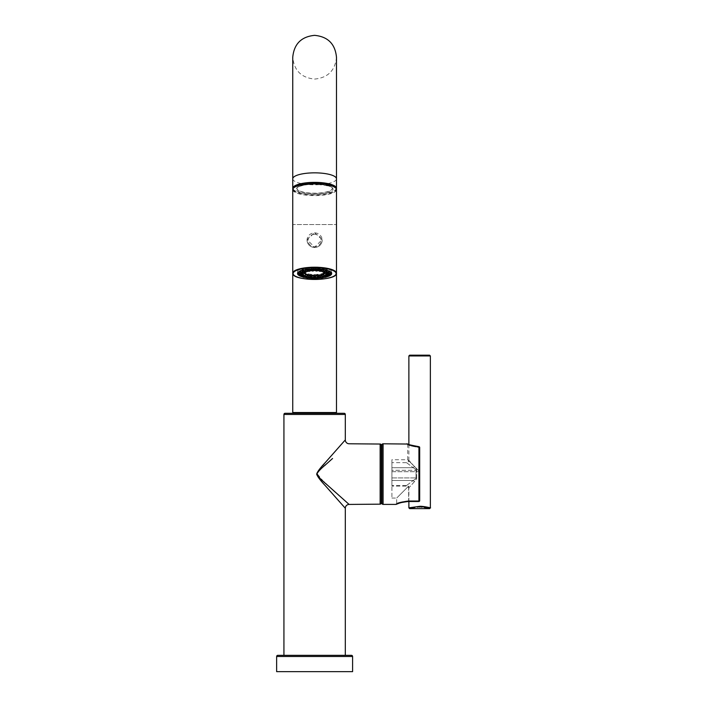 <?xml version="1.0" encoding="UTF-8"?>
<svg xmlns="http://www.w3.org/2000/svg" width="707" height="707" viewBox="0 0 707 707"><rect width="100%" height="100%" fill="white"/><g stroke="black" fill="none" stroke-linecap="round" stroke-linejoin="round"><path stroke-width="0.53" stroke-dasharray="3.54 2.65" d="M305.592 269.606L304.991 269.287L305.583 269.614M308.773 271.355L306.918 270.339M309.71 269.102L308.667 269.199M314.792 268.907L314.217 268.466A16.915 4.622 180 0 0 309.763 268.66A16.915 4.622 0 0 0 309.012 268.731A16.915 4.622 180 0 0 304.991 269.287A16.915 4.622 0 0 0 304.355 269.411A16.915 4.622 180 0 0 301.164 270.286A16.915 4.622 0 0 0 300.705 270.463A16.915 4.622 180 0 0 298.654 271.559A16.915 4.622 0 0 0 298.407 271.762A16.915 4.622 180 0 0 297.709 272.929M305.274 269.667L304.187 269.88M314.615 267.105A16.915 4.622 180 0 0 297.7 271.727A16.915 4.622 180 0 0 314.615 276.349A16.915 4.622 180 0 0 331.53 271.727A16.915 4.622 180 0 0 314.615 267.105M313.731 268.907L314.217 268.466A16.915 4.622 0 0 1 314.615 268.466A11.931 3.261 180 0 0 302.684 271.727A11.931 3.261 180 0 0 303.312 272.769M298.654 274.625A16.915 4.622 0 0 1 298.407 274.413L299.954 274.351L298.654 274.625A16.915 4.622 180 0 0 300.705 275.721A16.915 4.622 0 0 0 301.164 275.898A16.915 4.622 180 0 0 304.355 276.764A16.915 4.622 0 0 0 304.991 276.897A16.915 4.622 180 0 0 309.012 277.453L307.89 278.098M309.763 277.524A16.915 4.622 180 0 0 314.217 277.718M301.527 270.578L300.714 270.861M300.793 276.269L300.705 275.721L302.092 275.527L301.164 275.898L301.571 276.163M303.816 277.338L304.991 276.897M310.93 276.437L309.772 277.082M309.728 277.073L309.012 277.453M297.7 272.982L299.247 273.052L298.071 273.185M298.849 271.78L298.407 271.762M314.765 268.89L315.013 268.466A16.915 4.622 180 0 0 314.615 268.466A11.931 3.261 180 0 1 326.546 271.727A11.931 3.261 180 0 1 325.918 272.769M315.013 277.718A16.915 4.622 180 0 0 319.467 277.524M319.458 277.082L320.218 277.453A16.915 4.622 180 0 0 324.239 276.897A16.915 4.622 180 0 0 324.875 276.764A16.915 4.622 180 0 0 328.066 275.898A16.915 4.622 180 0 0 328.525 275.721A16.915 4.622 180 0 0 330.576 274.625A16.915 4.622 180 0 0 330.823 274.413L327.421 274.325L327.465 274.89M331.521 272.929A16.915 4.622 180 0 0 330.823 271.762A16.915 4.622 180 0 0 330.576 271.559A16.915 4.622 180 0 0 328.525 270.463A16.915 4.622 180 0 0 328.066 270.286A16.915 4.622 180 0 0 324.875 269.411A16.915 4.622 180 0 0 324.239 269.287A16.915 4.622 180 0 0 320.218 268.731A16.915 4.622 180 0 0 319.467 268.66A16.915 4.622 180 0 0 315.013 268.466L315.508 268.907M328.702 274.943L329.276 274.351M329.188 274.431L330.576 274.625M326.475 275.995L327.138 275.527L328.525 275.721L328.437 276.269M326.961 275.597L328.066 275.898L327.659 276.163M323.223 276.737L325.423 277.338M323.532 276.517L324.239 276.897M319.52 269.102L320.563 269.199M323.638 269.606L324.239 269.287L323.656 269.614M323.956 269.667L325.043 269.88M327.703 270.578L328.525 270.861M329.656 273.68L329.983 273.052L331.53 272.982M329.983 273.132L331.168 273.185M329.259 272.186L330.266 271.709M329.276 271.833L330.081 271.797M330.381 271.78L330.823 271.762M297.55 271.727A17.074 4.666 0 0 1 314.615 267.06A17.074 4.666 0 0 1 331.689 271.727A17.074 4.666 0 0 1 314.615 276.393A17.074 4.666 0 0 1 297.55 271.727L297.55 273.574M331.689 273.574L331.689 271.727M302.782 276.932A17.074 4.666 180 0 0 304.125 277.25M306.431 277.665A17.074 4.666 180 0 0 308.252 277.904M311.036 278.134A17.074 4.666 180 0 0 313.166 278.222M316.064 278.222A17.074 4.666 180 0 0 318.194 278.134M320.978 277.904A17.074 4.666 180 0 0 322.799 277.665M325.105 277.25A17.074 4.666 180 0 0 326.457 276.932M314.615 232.727L322.171 239.629L314.615 247.264L307.059 239.629L314.615 232.727M335.728 188.071A21.555 5.895 0 0 1 336.17 189.264A21.555 5.895 0 0 1 314.615 195.159A21.555 5.895 0 0 1 293.06 189.264A21.555 5.895 0 0 1 293.511 188.071M336.17 189.264L336.17 188.336A21.555 5.895 0 0 1 314.615 194.231A21.555 5.895 0 0 1 293.06 188.336L293.06 189.264M292.866 188.955A21.864 5.974 180 0 0 314.615 194.31A21.864 5.974 180 0 0 336.364 188.955M336.479 412.535L292.751 412.535M314.615 412.535L293.131 412.535L314.615 412.535M314.615 413.303L293.131 413.303L314.615 413.303M285.08 413.303L344.15 413.303M345.308 655.345L283.931 655.345L345.308 655.345M333.686 495.156L330.576 491.648M328.225 488.97L326.475 486.99M325.512 485.886L318.866 478.1L316.922 473.01L329.754 457.5M330.646 456.475L339.767 446.17M343.973 441.433L345.308 439.931M277.789 655.345L351.441 655.345M276.64 671.65L352.59 671.65M349.108 504.427L339.033 495.474M337.955 494.511L335.958 492.735M331.53 488.776L329.877 487.3M328.013 485.629L326.828 484.56M325.627 483.473L324.46 482.413M323.718 481.741L316.992 473.54M317.249 472.992L317.611 472.462M318.203 471.746L324.513 465.727M325.538 464.808L326.873 463.598M331.565 459.391L332.555 458.507M381.285 445.189L381.285 503.004M381.285 448.132L381.285 500.07L381.285 448.132M381.939 500.07L381.939 448.132L381.939 500.07M381.939 444.95L381.939 503.251M406.932 443.793C407.276 444.553 411.271 445.543 418.915 446.753A0.769 0.689 180 0 1 419.684 447.451L419.684 500.742L419.684 447.451L418.959 447.451C412.225 446.4 408.469 445.437 407.692 444.562C408.019 445.304 411.774 446.267 418.959 447.451L419.684 447.451L418.915 446.753L418.915 501.431A0.769 0.689 180 0 0 419.684 500.742L418.915 501.51L418.915 500.742L419.684 500.742L418.915 500.742L418.915 471.702L419.684 471.702L391.908 471.702L391.908 498.073L391.908 459.718L391.908 471.702L418.915 471.702L418.915 470.942C404.033 456.05 404.033 456.05 418.915 470.933C404.033 456.05 404.033 456.05 418.915 470.933L418.915 500.742L408.655 500.742C401.408 501.723 397.414 502.686 396.662 503.64C397.051 502.792 401.046 501.829 408.655 500.742L418.915 500.742L418.915 501.51L408.655 501.51L418.915 501.431M395.902 504.4C396.309 503.534 400.56 502.544 408.655 501.431L408.655 500.742L408.655 501.51L400.091 502.889L396.185 504.347M407.488 444.04A0.769 0.769 -66.6 0 1 407.692 444.562L407.692 459.718L391.908 459.718M418.951 446.753L418.959 470.959L419.684 470.933L418.959 470.959L418.942 446.683L408.522 444.394M391.908 470.288L391.908 485.515L391.908 462.687L391.908 470.288L416.043 470.288C416.379 469.908 415.433 469.05 413.206 467.707C415.433 469.05 416.379 469.908 416.043 470.288L416.043 477.914C416.379 478.294 415.433 479.152 413.206 480.495C415.433 479.152 416.379 478.294 416.043 477.914L416.043 470.288L391.908 470.288M408.655 486.089C392.827 501.908 392.827 501.908 408.655 486.089C392.827 501.908 392.827 501.908 408.655 486.089L408.655 500.742L408.655 486.089L391.908 486.089L408.655 486.089M391.908 498.073L396.662 498.073L396.662 503.64A0.769 0.769 -113.4 0 1 396.459 504.162M406.578 462.687L413.206 467.707L406.578 462.687A2.298 2.298 -46.4 0 0 408.876 460.39L414.337 466.417C416.176 468.432 416.953 469.722 416.679 470.288C416.953 469.722 416.176 468.432 414.337 466.417L408.876 460.39L406.578 462.687L391.908 462.687M406.578 485.515L413.206 480.495L406.578 485.515A2.298 2.298 -133.6 0 1 408.876 487.812L414.337 481.785C416.176 479.77 416.953 478.48 416.679 477.914C416.953 478.48 416.176 479.77 414.337 481.785L408.876 487.812L406.578 485.515L391.908 485.515M413.206 480.495A2.298 0.919 -129.8 0 1 414.337 481.785A2.298 0.919 50.2 0 0 413.206 480.495L391.908 480.495L413.206 480.495M413.206 467.707A2.298 0.919 129.8 0 0 414.337 466.417A2.298 0.919 -50.2 0 1 413.206 467.707L391.908 467.707L413.206 467.707M419.622 506.345L409 507.82L419.622 506.345L430.351 507.856C432.057 508.156 423.069 506.026 419.622 506.345L419.622 507.078C406.808 508.757 406.808 508.757 419.622 507.078C432.428 508.757 432.428 508.757 419.622 507.078M305.848 271.983L304.779 271.691M303.78 272.831L303.135 272.743M302.764 273.821L302.684 273.335L302.702 273.812M304.646 273.521A11.931 3.261 180 0 0 314.615 274.988A11.931 3.261 180 0 0 324.584 273.521M314.615 274.484A10.092 2.757 180 0 0 324.707 271.727A10.092 2.757 180 0 0 314.615 268.969A10.092 2.757 180 0 0 304.531 271.727A10.092 2.757 180 0 0 314.615 274.484M326.537 273.812L326.546 273.335L326.466 273.821M326.104 272.743L325.459 272.831M324.46 271.691L323.382 271.983M322.321 270.339L320.457 271.355M311.071 267.891L309.198 267.98L311.071 267.891M306.918 268.386L305.177 268.536L306.918 268.386M304.964 271.417L302.269 270.587M303.515 269.199L301.986 269.411L303.515 269.199M301.456 272.513L301.809 272.045L300.042 271.753M301.809 272.045L303.268 272.328M329.983 273.052L328.083 273.185L328.331 273.733M328.083 271.727L330.001 271.727L328.083 271.727L328.083 273.185L326.546 273.335L326.546 271.727M301.191 270.26L299.936 270.507L301.191 270.26M320.218 277.453L321.34 278.098M313.661 277.621L313.661 275.668L315.578 275.668L313.661 275.668M315.578 277.621L315.578 275.668M319.511 277.073L318.3 276.437M318.159 275.553L320.032 275.474L318.159 275.553M321.632 275.969L322.33 276.375M323.771 276.464L322.533 276.163M322.321 275.067L324.053 274.917L322.321 275.067M324.266 275.253L325.512 275.35L325.326 275.836L325.326 274.042L327.244 274.042L325.326 274.042M327.138 275.527L325.512 275.35M325.962 274.343L327.421 274.325M328.039 273.194L329.294 272.946L328.039 273.194M325.962 272.328L327.774 272.513M329.188 271.753L327.421 272.045M328.631 270.754L327.376 270.507L328.631 270.754M324.266 271.417L325.803 271.329M326.961 270.587L325.512 271.02M326.846 269.623L325.326 269.411L326.846 269.623M323.868 268.687L322.136 268.536L323.868 268.687M319.988 268.059L318.115 267.98L319.988 268.059M313.661 269.738L313.661 267.785L315.578 267.785L313.661 267.785M315.578 269.738L315.578 267.785M302.684 271.727L302.684 273.335L299.247 273.052M300.899 273.733L301.155 271.727L299.238 271.727L301.155 271.727M299.247 273.132L299.574 273.68M303.268 274.343L299.954 274.351M301.774 274.89L301.809 274.325M300.042 274.431L300.537 274.943M300.599 272.699L301.854 272.946L300.599 272.699M304.964 275.253L302.092 275.527M303.904 274.042L301.986 274.042L303.904 274.042L303.727 275.35M302.269 275.597L302.755 275.995M307.607 275.969L305.459 276.464M305.362 274.758L307.094 274.917L305.362 274.758M309.251 275.394L311.115 275.474L309.251 275.394M315.039 270.339A10.092 2.757 0 0 1 317.858 270.481M318.76 270.578A10.092 2.757 0 0 1 321.137 270.984M322.215 271.276A10.092 2.757 0 0 1 323.709 271.895M314.191 270.339A10.092 2.757 180 0 0 311.372 270.481M310.47 270.578A10.092 2.757 180 0 0 308.093 270.984M307.024 271.276A10.092 2.757 180 0 0 305.521 271.895M315.331 270.516A9.438 2.581 0 0 1 317.576 270.64M319.078 270.816A9.438 2.581 0 0 1 320.837 271.152M313.908 270.516A9.438 2.581 180 0 0 311.654 270.64M310.161 270.816A9.438 2.581 180 0 0 308.402 271.152M324.045 272.999A9.438 2.581 0 0 0 324.053 272.911A9.438 2.581 0 0 0 314.615 270.33A9.438 2.581 180 0 0 305.177 272.911A9.438 2.581 180 0 0 305.185 272.999M314.615 183.493A17.71 4.843 0 0 1 332.325 188.292A17.71 4.843 0 0 1 314.615 193.179A17.71 4.843 0 0 1 296.905 188.292A17.71 4.843 0 0 1 314.615 183.493M332.325 188.292L332.334 188.495C333.2 186.71 327.297 185.296 314.615 184.235A18.479 5.055 0 0 1 333.103 189.255A18.479 5.055 0 0 1 314.615 194.31A18.479 5.055 0 0 1 296.136 189.255A18.479 5.055 0 0 1 314.615 184.209C299.83 184.377 295.411 188.548 296.905 188.495A17.719 4.843 0 0 1 314.615 183.705A17.719 4.843 0 0 1 332.334 188.495A17.719 4.843 0 0 1 314.615 193.391A17.719 4.843 0 0 1 296.905 188.495L296.905 188.292M336.479 224.57L336.479 57.214C335.18 70.497 327.898 77.788 314.615 79.078C301.332 77.788 294.05 70.497 292.751 57.214L292.751 224.57L336.479 224.57L292.751 224.57L292.751 273.202A21.864 5.974 180 0 0 314.615 279.177A21.864 5.974 180 0 0 336.479 273.202M292.751 189.626A21.864 5.974 180 0 0 314.615 195.609A21.864 5.974 180 0 0 336.479 189.626M292.751 178.818A21.864 5.974 180 0 0 314.615 184.801A21.864 5.974 180 0 0 336.479 178.818M283.931 414.452L345.308 414.452M276.64 656.494L352.59 656.494M380.145 444.04L380.145 504.162M383.088 443.793L383.088 504.4M391.908 477.914L416.043 477.914L391.908 477.914M416.043 477.914L416.679 477.914L416.679 470.288L416.679 477.914L416.043 477.914M416.043 470.288L416.679 470.288L416.043 470.288M430.36 355.957L408.876 355.957M307.059 239.629L307.059 240.159A7.556 7.273 0 0 1 314.615 232.886A7.556 7.273 180 0 1 322.171 240.159A7.556 7.273 180 0 1 314.615 247.423A7.556 7.273 0 0 1 307.059 240.159C307.518 244.613 310.037 247.052 314.615 247.485C319.202 247.052 321.72 244.613 322.171 240.159L322.171 239.629M314.615 234.291A6.504 6.257 0 0 0 308.111 240.548A6.504 6.257 0 0 0 314.615 246.805A6.504 6.257 180 0 0 321.119 240.548A6.504 6.257 180 0 0 314.615 234.291M297.7 271.727L297.7 273.088M331.53 271.727L331.53 273.088M408.354 444.323L407.877 444.129M408.876 501.51L408.876 487.812M408.876 444.535L408.876 460.39M409.645 355.188L429.591 355.188M309.198 269.871L309.198 267.98M311.115 269.933L311.115 267.98M305.177 270.321L305.177 268.536M307.094 270.436L307.094 268.536M301.986 271.046L301.986 269.411M303.904 271.196L303.904 269.411M299.936 271.965L299.936 270.507M301.854 272.142L301.854 270.507M320.032 277.374L320.032 275.474M318.115 277.436L318.115 275.474M324.053 276.702L324.053 274.917M322.136 276.817L322.136 274.917M327.244 275.677L327.244 274.042M329.294 274.404L329.294 272.946M327.376 274.581L327.376 272.946M330.001 273.088L330.001 271.727M329.294 271.965L329.294 270.507M327.376 272.142L327.376 270.507M327.244 271.046L327.244 269.411M325.326 271.196L325.326 269.411M324.053 270.321L324.053 268.536M322.136 270.436L322.136 268.536M320.032 269.871L320.032 267.98M318.115 269.933L318.115 267.98M299.238 273.088L299.238 271.727M299.936 274.404L299.936 272.946M301.854 274.581L301.854 272.946M301.986 275.677L301.986 274.042M305.177 276.702L305.177 274.917M307.094 276.817L307.094 274.917M309.198 277.374L309.198 275.474M311.115 277.436L311.115 275.474M296.012 413.303L296.454 412.535M333.218 413.303L332.776 412.535"/><path stroke-width="1.06" d="M306.918 270.339L305.592 269.606M308.667 269.199L307.89 270.304A15.766 4.313 180 0 0 307.032 270.419L308.773 271.355A11.931 3.261 180 0 1 309.631 271.232L310.93 270.233L310.453 269.685L311.115 269.933L310.011 269.084L309.198 269.871L310.453 269.685M307.032 270.419L305.583 269.614M297.7 273.088L297.7 272.946A16.915 4.622 180 0 0 297.7 272.982A16.915 4.622 0 0 0 297.7 273.088A16.915 4.622 0 0 0 297.7 273.202A16.915 4.622 180 0 0 298.398 274.404A16.915 4.622 180 0 0 298.407 274.413L299.123 275.005A15.766 4.313 180 0 1 298.973 274.74L298.071 273.185M309.772 277.082L309.763 277.524A16.915 4.622 0 0 1 309.074 277.462M302.702 273.812L302.764 274.581A11.931 3.261 180 0 0 302.914 274.837L303.268 274.343L303.78 275.562A11.931 3.261 180 0 0 304.213 275.792L304.964 275.253L305.848 276.41A11.931 3.261 180 0 0 306.529 276.596L307.607 275.969L308.773 277.038A11.931 3.261 180 0 0 309.631 277.162L310.93 276.437L312.282 277.4A11.931 3.261 180 0 0 313.228 277.436L314.615 276.596L313.661 277.621L315.013 277.718A16.915 4.622 180 0 1 314.615 277.718A16.915 4.622 0 0 1 314.217 277.718L312.627 278.47A15.766 4.313 180 0 1 311.681 278.434L309.763 277.524M313.731 268.907L312.627 269.924A15.766 4.313 180 0 0 311.681 269.968L310.346 269.049M304.187 269.88L303.816 271.055A15.766 4.313 180 0 0 303.135 271.241L301.659 270.534M300.714 270.861L300.793 272.124A15.766 4.313 180 0 0 300.36 272.363L298.964 271.709M298.513 272.027L299.123 273.397A15.766 4.313 180 0 0 298.973 273.653L297.7 272.982M298.849 274.793L300.36 276.039A15.766 4.313 180 0 0 300.793 276.269L304.213 275.792M301.571 276.163L303.135 277.153A15.766 4.313 180 0 0 303.816 277.338L306.529 276.596M305.141 276.976L307.032 277.975A15.766 4.313 180 0 0 307.89 278.098L309.631 277.162M312.627 269.924L313.228 270.958A11.931 3.261 180 0 0 312.282 271.002L310.93 270.233M323.656 269.614L320.457 271.355A11.931 3.261 180 0 0 319.599 271.232L318.3 270.233L316.957 271.002A11.931 3.261 180 0 0 316.011 270.958L314.615 270.074L313.228 270.958M314.615 270.074L314.615 269.5L315.578 269.738L314.792 268.907M314.447 268.907L313.661 269.738L314.615 269.5M318.769 276.693L318.159 277.515L319.467 277.524A16.915 4.622 180 0 0 320.156 277.462M330.823 274.413L330.832 274.404A16.915 4.622 180 0 0 330.832 274.404A16.915 4.622 180 0 0 331.53 273.202A16.915 4.622 180 0 0 331.53 273.088A16.915 4.622 180 0 0 331.53 272.982A16.915 4.622 180 0 0 331.521 272.929L331.53 273.088M318.3 270.233L318.777 269.685L319.988 270.012L319.228 269.075M322.551 270.224L323.868 270.648L323.638 269.606M331.168 273.185L330.257 274.74L326.466 274.581L326.537 273.812M302.782 276.932A17.074 4.666 180 0 1 297.55 273.574A17.074 4.666 0 0 1 314.615 268.907A17.074 4.666 0 0 1 331.689 273.574A17.074 4.666 180 0 1 326.457 276.932M304.125 277.25A17.074 4.666 180 0 0 306.431 277.665M308.252 277.904A17.074 4.666 180 0 0 311.036 278.134M313.166 278.222A17.074 4.666 180 0 0 316.064 278.222M318.194 278.134A17.074 4.666 180 0 0 320.978 277.904M322.799 277.665A17.074 4.666 180 0 0 325.105 277.25M336.479 273.202L336.479 189.626A21.864 5.974 180 0 0 314.615 183.652A21.864 5.974 180 0 0 292.751 189.626L292.751 273.202C291.691 281.359 337.539 281.359 336.479 273.202A21.864 5.974 180 0 0 314.615 267.228A21.864 5.974 180 0 0 292.751 273.202L292.751 412.535L336.479 412.535L336.479 224.57M293.06 189.264L293.06 188.336A21.555 5.895 0 0 1 314.615 182.441A21.555 5.895 0 0 1 336.17 188.336L336.17 189.264M293.511 188.071A21.555 5.895 0 0 1 314.615 183.369A21.555 5.895 0 0 1 335.728 188.071M336.364 188.955A21.864 5.974 180 0 0 336.479 188.336A21.864 5.974 180 0 0 314.615 182.362A21.864 5.974 180 0 0 292.751 188.336A21.864 5.974 180 0 0 292.866 188.955M345.308 655.345L345.308 508.262L325.812 486.23C320.589 480.707 317.54 476.695 316.674 474.185C317.231 471.896 320.147 467.972 325.423 462.413L345.308 439.931L345.308 414.452A1.149 1.149 90 0 0 344.15 413.303L285.08 413.303A1.149 1.149 -90 0 0 283.931 414.452L283.931 655.345M332.555 458.507L326.74 463.721C320.81 468.653 317.523 472.135 316.895 474.176C317.876 476.403 321.305 479.973 327.182 484.878L349.108 504.427A3.835 3.835 135 0 0 345.308 508.262L333.686 495.156M330.576 491.648L328.225 488.97M326.475 486.99L325.512 485.886M329.754 457.5L330.646 456.475M339.767 446.17L343.973 441.433M351.441 655.345L277.789 655.345A1.149 1.149 0 0 0 276.64 656.494L276.64 671.65L352.59 671.65L352.59 656.494A1.149 1.149 0 0 0 351.441 655.345M339.033 495.474L337.955 494.511M335.958 492.735L331.53 488.776M329.877 487.3L328.013 485.629M326.828 484.56L325.627 483.473M324.46 482.413L323.718 481.741M316.992 473.54L317.249 472.992M317.611 472.462L318.203 471.746M324.513 465.727L325.538 464.808M326.873 463.598L331.565 459.391M345.308 439.931A3.835 3.835 45 0 0 349.108 443.775L380.145 444.04A1.149 1.149 0 0 1 381.285 445.189L381.285 503.004A1.149 1.149 180 0 1 380.145 504.162L380.145 444.04M349.108 504.427L380.145 504.162M381.285 500.07L381.939 500.07M381.285 448.132L381.939 448.132M396.459 504.162A0.769 0.769 -113.4 0 1 395.902 504.4L383.088 504.4A1.149 1.149 0 0 1 381.939 503.251L381.939 444.95A1.149 1.149 0 0 1 383.088 443.793L407.488 444.04A0.769 0.769 -66.6 0 0 406.932 443.793C407.753 444.694 411.748 445.684 418.915 446.753A0.769 0.689 0 0 1 419.684 447.451L419.684 500.742L419.684 447.451L418.951 446.753M396.141 504.365L399.614 503.039C402.195 502.509 400.798 502.014 408.655 501.51L418.915 501.51L419.684 500.742A0.769 0.689 0 0 1 418.915 501.431L408.655 501.431C400.94 502.438 396.689 503.428 395.902 504.4L396.229 504.259M419.622 506.345L409 507.82L419.622 506.345L430.351 507.856C432.057 508.156 423.069 506.026 419.622 506.345L419.622 507.078C406.808 508.757 406.808 508.757 419.622 507.078C432.428 508.757 432.428 508.757 419.622 507.078M408.876 355.957L409.645 355.188L419.622 355.188C432.428 355.188 432.428 355.188 419.622 355.188C406.808 355.188 406.808 355.188 419.622 355.188L429.591 355.188L430.36 355.957L408.876 355.957L408.876 444.535M307.58 270.71L306.529 271.797A11.931 3.261 180 0 0 305.848 271.983L303.135 271.241M304.779 271.691L304.213 272.602A11.931 3.261 180 0 0 303.78 272.831L300.36 272.363M303.135 272.743L302.914 273.556A11.931 3.261 180 0 0 302.764 273.821L298.973 273.653M303.312 272.769A11.931 3.261 180 0 0 304.646 273.521M324.584 273.521A11.931 3.261 180 0 0 325.918 272.769M314.615 276.596L316.011 277.436A11.931 3.261 180 0 0 316.957 277.4L318.3 276.437L319.599 277.162A11.931 3.261 180 0 0 320.457 277.038L321.632 275.969L322.701 276.596A11.931 3.261 180 0 0 323.382 276.41L324.266 275.253L325.017 275.792A11.931 3.261 180 0 0 325.459 275.562L325.962 274.343L326.316 274.837A11.931 3.261 180 0 0 326.466 274.581M331.53 272.982L330.257 273.653L326.466 273.821A11.931 3.261 180 0 0 326.316 273.556L326.104 272.743M330.266 271.709L325.459 272.831A11.931 3.261 180 0 0 325.017 272.602L324.46 271.691M327.571 270.534L323.382 271.983A11.931 3.261 180 0 0 322.701 271.797L321.694 270.763M313.228 277.436L312.627 278.47M311.681 269.968L312.282 271.002M307.89 270.304L309.631 271.232M303.816 271.055L306.529 271.797M300.793 272.124L304.213 272.602M302.914 273.556L299.123 273.397M302.914 274.837L299.123 275.005M302.764 274.581L298.973 274.74M303.78 275.562L300.36 276.039M305.848 276.41L303.135 277.153M308.773 277.038L307.032 277.975M312.282 277.4L311.681 278.434M316.957 277.4L317.558 278.434L319.467 277.524M316.011 277.436L316.603 278.47A15.766 4.313 180 0 0 317.558 278.434M320.457 277.038L322.198 277.975L324 277.029M319.599 277.162L321.34 278.098A15.766 4.313 180 0 0 322.198 277.975M323.382 276.41L326.095 277.153L327.659 276.163M322.701 276.596L325.423 277.338A15.766 4.313 180 0 0 326.095 277.153M325.459 275.562L328.879 276.039L330.346 274.829M325.017 275.792L328.437 276.269A15.766 4.313 180 0 0 328.879 276.039M330.805 274.431L330.107 275.005L326.316 274.837M330.257 273.653A15.766 4.313 180 0 0 330.107 273.397L326.316 273.556M328.879 272.363A15.766 4.313 180 0 0 328.437 272.124L325.017 272.602M326.095 271.241A15.766 4.313 180 0 0 325.423 271.055L322.701 271.797M322.198 270.419A15.766 4.313 180 0 0 321.34 270.304L319.599 271.232M318.884 269.049L317.558 269.968A15.766 4.313 180 0 0 316.603 269.924L316.011 270.958M317.558 269.968L316.957 271.002M305.459 269.712L305.362 270.648L306.679 270.224M302.057 270.728L302.384 271.576L303.427 271.329M299.971 272.186L301.456 272.513M328.331 273.733L329.656 273.68M315.013 277.718L316.603 278.47M330.107 273.397L330.717 272.027M328.437 272.124L328.525 270.861M325.423 271.055L325.043 269.88M321.34 270.304L320.563 269.199M316.603 269.924L315.508 268.907M314.765 277.294L315.578 277.621L314.615 276.861M322.33 276.375L322.321 277.029L323.223 276.737M325.326 275.836L326.475 275.995M327.465 274.89L328.702 274.943M327.774 272.513L329.259 272.186M325.803 271.329L326.846 271.576L327.173 270.728M323.532 269.667L322.321 270.339M319.219 269.084L318.777 269.685M299.574 273.68L300.899 273.733M300.537 274.943L301.774 274.89M302.755 275.995L303.904 275.836M306.007 276.737L306.918 277.029L306.9 276.375M310.011 277.1L311.071 277.515L310.47 276.693M314.191 270.339A10.092 2.757 180 0 1 314.615 270.33A10.092 2.757 0 0 1 315.039 270.339M317.858 270.481A10.092 2.757 0 0 1 318.76 270.578M321.137 270.984A10.092 2.757 0 0 1 322.215 271.276M323.709 271.895A10.092 2.757 0 0 1 324.707 273.088A10.092 2.757 0 0 1 314.615 275.845A10.092 2.757 180 0 1 304.531 273.088A10.092 2.757 180 0 1 305.521 271.895M311.372 270.481A10.092 2.757 180 0 0 310.47 270.578M308.093 270.984A10.092 2.757 180 0 0 307.024 271.276M313.908 270.516A9.438 2.581 180 0 1 314.615 270.507A9.438 2.581 0 0 1 315.331 270.516M317.576 270.64A9.438 2.581 0 0 1 319.078 270.816M320.837 271.152A9.438 2.581 0 0 1 322.648 271.735M322.878 271.85A9.438 2.581 0 0 1 324.053 273.088A9.438 2.581 0 0 1 314.615 275.668A9.438 2.581 180 0 1 305.177 273.088A9.438 2.581 180 0 1 306.352 271.85M311.654 270.64A9.438 2.581 180 0 0 310.161 270.816M308.402 271.152A9.438 2.581 180 0 0 306.582 271.735M305.185 272.999A9.438 2.581 180 0 0 314.615 275.483A9.438 2.581 0 0 0 324.045 272.999M336.099 273.574A21.484 5.877 180 0 0 314.615 267.697A21.484 5.877 180 0 0 293.131 273.574A21.484 5.877 180 0 0 314.615 279.442A21.484 5.877 180 0 0 336.099 273.574M314.615 172.844A21.864 5.974 180 0 0 292.751 178.818L292.751 57.214C294.05 43.931 301.332 36.649 314.615 35.35C327.898 36.649 335.18 43.931 336.479 57.214L336.479 178.818A21.864 5.974 180 0 0 314.615 172.844M345.308 414.452L283.931 414.452M352.59 656.494L276.64 656.494M383.088 504.4L383.088 443.793M418.915 501.431L418.933 446.683C409.919 444.995 405.995 444.04 407.17 443.837M336.479 189.626C337.539 181.469 291.691 181.469 292.751 189.626M292.751 188.336L292.751 178.818M336.479 188.336L336.479 178.818M293.131 412.535L293.131 413.303M336.099 412.535L336.099 413.303M407.877 444.129L408.929 444.623M408.964 444.632L407.214 443.846M430.36 355.957L430.36 507.856L429.591 508.625L409.645 508.625L408.876 507.856L408.876 501.51M324.707 271.727L324.707 273.088M304.531 271.727L304.531 273.088"/></g></svg>
